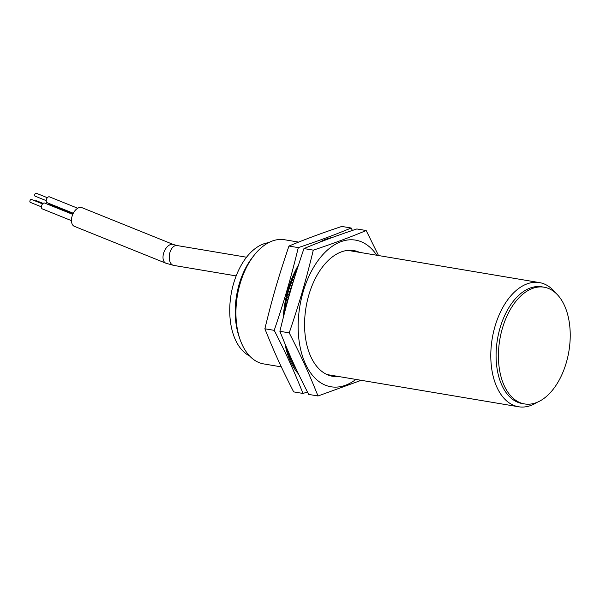 <?xml version="1.0" encoding="UTF-8"?>
<svg xmlns="http://www.w3.org/2000/svg" width="600" height="600" viewBox="0 0 600 600"><rect width="100%" height="100%" fill="white"/><g stroke="black" fill="none" stroke-linecap="round" stroke-linejoin="round"><path stroke-width="0.9" d="M254.212 255.165L252.405 257.46A59.182 35.032 99.5 0 0 237.105 292.68A59.182 35.032 99.5 0 0 239.093 336.66L240.053 339.42A62.955 37.275 -80.5 0 1 237.93 292.627A62.955 37.275 -80.5 0 1 254.212 255.165A62.955 37.275 -80.5 0 1 284.572 239.745L298.635 242.108M281.325 366.885L263.7 363.915A62.955 37.275 -80.5 0 1 240.053 339.42M555.577 292.905A62.955 37.275 99.5 0 0 539.423 282.585A62.955 37.275 99.5 0 0 492.787 335.468A62.955 37.275 99.5 0 0 518.55 406.755A62.955 37.275 99.5 0 0 537.195 402.285M524.513 403.928L522.18 403.537A59.182 35.032 -80.5 0 1 497.963 336.525A59.182 35.032 -80.5 0 1 541.8 286.815L544.132 287.205A59.182 35.032 99.5 0 0 500.295 336.915A59.182 35.032 99.5 0 0 524.513 403.928A59.182 35.032 99.5 0 0 568.875 351.375A59.182 35.032 99.5 0 0 544.132 287.205M249.517 355.897A58.343 34.537 -80.5 0 1 231.067 294.593A58.343 34.537 -80.5 0 1 268.553 242.692M41.4 206.835L30.315 202.373A1.575 0.93 -68.1 0 1 30 200.685A1.575 0.93 -68.1 0 1 31.492 199.455L42.578 203.917M46.185 200.625L35.1 196.163A1.575 0.93 -68.1 0 1 34.785 194.475A1.575 0.93 -68.1 0 1 36.277 193.245L47.362 197.708M35.348 201.007A1.575 0.93 -68.1 0 1 36.3 200.678L43.102 203.415M73.297 213.248L47.093 202.688A3.15 1.86 -68.1 0 1 46.455 199.312A3.15 1.86 -68.1 0 1 49.44 196.853L77.707 208.237M48.157 204.472A3.15 1.86 -68.1 0 1 49.463 204.285L73.035 213.78M71.445 220.642L42.3 208.897A3.15 1.86 -68.1 0 1 41.67 205.522A3.15 1.86 -68.1 0 1 44.655 203.062L72.758 214.38M173.438 244.53L81.877 207.638A10.072 5.94 111.9 0 0 72.323 215.513A10.072 5.94 111.9 0 0 74.347 226.327L165.907 263.212A10.072 5.94 111.9 0 1 163.882 252.397A10.072 5.94 111.9 0 1 172.988 244.38A10.072 5.94 111.9 0 1 173.438 244.53L177.015 245.535A10.072 5.963 99.5 0 0 169.553 253.995A10.072 5.963 99.5 0 0 173.67 265.403L236.175 275.91M293.123 282.105L293.13 282.112A73.028 43.237 -80.5 0 1 293.175 281.97A73.028 43.237 99.5 0 0 293.123 282.105L291.285 282.765A73.028 43.237 -80.5 0 0 291.255 282.847L292.605 283.868M292.575 283.972L291.255 282.847M291.75 286.748L290.28 285.668A73.028 43.237 -80.5 0 1 290.303 285.585L292.252 285.038M290.91 289.605L289.365 288.532A73.028 43.237 -80.5 0 1 289.395 288.442L291.39 287.955M290.07 292.522L288.525 291.428A73.028 43.237 -80.5 0 1 288.548 291.345L290.543 290.865M289.215 295.507L287.752 294.368A73.028 43.237 -80.5 0 1 287.767 294.278L289.71 293.752M288.36 298.553L287.048 297.33A73.028 43.237 -80.5 0 1 287.07 297.24L288.9 296.625M292.125 284.91A73.028 43.237 -80.5 0 1 292.433 284.025A73.028 43.237 99.5 0 0 292.125 284.91M291.188 287.752A73.028 43.237 -80.5 0 1 291.472 286.853A73.028 43.237 99.5 0 0 291.188 287.752M290.452 290.183A73.028 43.237 -80.5 0 1 290.58 289.733A73.028 43.237 99.5 0 0 290.452 290.183A73.028 43.237 99.5 0 0 290.317 290.64A73.028 43.237 -80.5 0 1 290.452 290.183M289.515 293.565A73.028 43.237 -80.5 0 1 289.763 292.642A73.028 43.237 99.5 0 0 289.515 293.565M288.788 296.52A73.028 43.237 -80.5 0 1 289.013 295.59A73.028 43.237 99.5 0 0 288.788 296.52M366.18 230.528L356.835 228.96C337.785 235.26 320.16 241.8 303.96 248.572C293.332 279.968 287.663 299.43 279.885 331.298C289.47 355.192 296.243 370.043 308.678 394.41L318.015 395.985C308.43 372.09 301.657 357.24 289.222 332.873C299.858 301.478 305.52 282.015 313.305 250.147C332.355 243.847 349.98 237.308 366.18 230.528L378.517 255.54M361.207 380.31L318.015 395.985M376.785 255.248A74.34 44.01 99.5 0 0 363.788 242.955A74.34 44.01 99.5 0 0 303.082 292.05A74.34 44.01 99.5 0 0 322.74 383.955A74.34 44.01 99.5 0 0 355.913 379.418M303.96 248.572L313.305 250.147M359.535 252.345A63.742 37.74 99.5 0 0 323.093 266.205A63.742 37.74 99.5 0 0 308.752 351.51A63.742 37.74 99.5 0 0 338.663 376.522M289.222 332.873L279.885 331.298M295.605 367.837L295.215 367.553M294.795 366.097L294.022 365.61M293.962 365.7A73.028 43.237 -80.5 0 1 293.933 365.647L294.487 365.445M293.925 364.222L292.897 363.57M292.83 363.675A73.028 43.237 -80.5 0 1 292.793 363.608L293.52 363.337M293.002 362.197L291.832 361.44M291.75 361.553A73.028 43.237 -80.5 0 1 291.72 361.485L292.53 361.163M292.02 360.03L290.835 359.22M290.745 359.34A73.028 43.237 -80.5 0 1 290.715 359.272L291.525 358.935M290.978 357.705L289.905 356.918M289.8 357.038A73.028 43.237 -80.5 0 1 289.77 356.97L290.513 356.655M289.882 355.222L289.043 354.525M288.923 354.66A73.028 43.237 -80.5 0 1 288.9 354.593L289.485 354.33M288.72 352.575L288.263 352.058M285.33 309.697L284.978 309.375L285.413 309.39M284.978 309.375A73.028 43.237 -80.5 0 1 284.985 309.285L285.502 309.053M285.435 309.308L284.985 309.285M286.058 306.968L285.382 306.345L286.2 306.435M285.382 306.345A73.028 43.237 -80.5 0 1 285.397 306.255L286.365 305.82M286.222 306.345L285.397 306.255M286.808 304.207L285.862 303.33L286.987 303.532M285.862 303.33A73.028 43.237 -80.5 0 1 285.877 303.24L287.228 302.647M287.01 303.442L285.877 303.24M287.565 301.41L286.418 300.322L287.775 300.668M286.418 300.322A73.028 43.237 -80.5 0 1 286.433 300.233L288.09 299.52M287.798 300.577L286.433 300.233M287.048 297.33L288.562 297.832M288.585 297.743L287.07 297.24M287.752 294.368L289.35 295.02M289.38 294.938L287.767 294.278M288.525 291.428L290.153 292.23M290.175 292.147L288.548 291.345M289.365 288.532L290.955 289.447M290.985 289.358L289.395 288.442M290.28 285.668L291.772 286.665M291.795 286.575L290.303 285.585M292.627 283.785L291.285 282.765M293.407 281.197L292.298 280.08L293.445 281.062M292.298 280.08A73.028 43.237 -80.5 0 1 292.335 280.005L293.94 279.442M293.475 280.98L292.335 280.005M293.407 277.365L294.315 278.235L293.407 277.365A73.028 43.237 -80.5 0 1 293.445 277.29L294.735 276.855M294.337 278.153L293.445 277.29M295.207 275.347L294.577 274.71A73.028 43.237 -80.5 0 1 294.615 274.635L295.515 274.35M295.222 275.288L294.615 274.635M296.115 272.438L295.808 272.123A73.028 43.237 -80.5 0 1 295.845 272.048L296.28 271.913M284.4 313.267A73.028 43.237 -80.5 0 1 288.78 289.905A73.028 43.237 -80.5 0 1 297.173 269.1M296.543 369.84A73.028 43.237 -80.5 0 1 286.815 348.157M307.425 391.972L303.007 393.457C293.423 369.562 286.65 354.72 274.215 330.345C284.843 298.95 290.513 279.495 298.29 247.62C317.34 241.32 334.965 234.788 351.165 228.007L352.41 230.445M332.138 237.562A74.34 44.01 99.5 0 0 319.425 242.355M298.485 265.013A74.34 44.01 99.5 0 0 283.312 317.483M284.933 343.702A74.34 44.01 99.5 0 0 298.567 374.093M351.165 228.007L341.827 226.44C322.778 232.733 305.153 239.272 288.952 246.053C278.317 277.447 272.655 296.903 264.87 328.778C274.455 352.673 281.228 367.515 293.663 391.89L303.007 393.457M274.215 330.345L264.87 328.778M288.952 246.053L298.29 247.62M177.3 245.595A10.072 5.963 99.5 0 0 177.015 245.535L246.555 257.228M326.993 374.558L518.55 406.755M347.865 250.388L539.423 282.585M173.67 265.403L165.907 263.212"/></g></svg>

